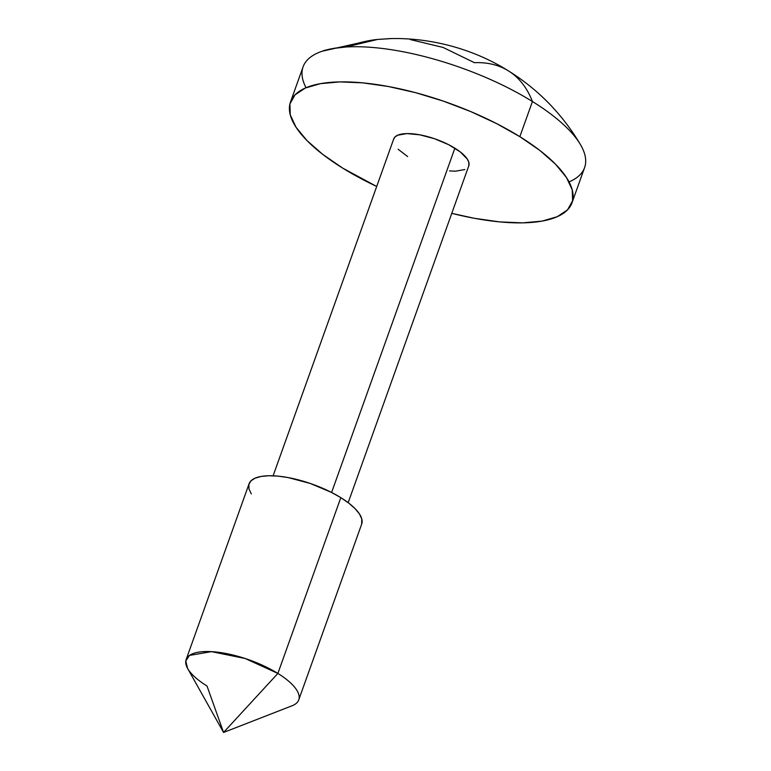 <?xml version="1.0" encoding="UTF-8"?>
<svg xmlns="http://www.w3.org/2000/svg" width="771" height="771" viewBox="0 0 771 771"><rect width="100%" height="100%" fill="white"/><g stroke="black" fill="none" stroke-linecap="round" stroke-linejoin="round"><path stroke-width="1.16" d="M572.005 202.783L584.591 167.625A149.507 52.38 -160.3 0 0 532.433 101.512L519.847 136.669A149.507 52.38 19.7 0 1 572.005 202.783A149.507 52.38 19.7 0 1 451.777 213.345L474.155 218.26L499.714 221.903L522.632 222.867L542.052 221.113L557.202 216.728L567.514 209.866L572.593 200.797L572.236 189.868L566.463 177.503L555.496 164.165L539.758 150.374L519.847 136.669L532.433 101.512A215.244 105.328 -58.2 0 0 508.426 70.874A215.244 105.328 121.8 0 1 532.433 101.512A149.507 52.38 19.7 0 1 580.447 144.582A149.507 52.38 19.7 0 1 569.056 181.889M376.701 186.466A149.507 52.38 19.7 0 1 342.661 168.097A149.507 52.38 19.7 0 1 290.503 101.984A149.507 52.38 19.7 0 1 377.877 84.733A149.507 52.38 19.7 0 1 519.847 136.669L496.524 123.562L470.705 111.564L443.364 101.126L415.559 92.665L388.353 86.506L362.794 82.863L339.876 81.899L320.466 83.653L305.306 88.039L294.994 94.891L289.915 103.96L290.272 114.889L296.045 127.263L307.012 140.601L322.75 154.383L342.661 168.097L376.701 186.466M223.561 732.45L277.878 673.43L245.197 658.511L211.466 651.64L189.483 655.408L185.782 660.998L187.584 668.399L223.561 732.45L292.016 705.793A59.801 20.952 -160.3 0 0 277.878 673.43L223.561 732.45L207.004 686.007A59.801 20.952 19.7 0 1 186.139 659.562A59.801 20.952 19.7 0 1 221.094 652.661A59.801 20.952 19.7 0 1 277.878 673.43A59.801 20.952 19.7 0 1 298.743 699.875L361.686 524.097A59.801 20.952 -160.3 0 0 340.821 497.652L277.878 673.43L340.821 497.652L348.781 503.135L355.074 508.648L359.469 513.987L361.772 518.931L361.657 524.164M348.174 502.673L468.787 165.823A39.87 13.965 -160.3 0 0 454.88 148.196L331.607 492.467L454.88 148.196A39.87 13.965 -160.3 0 0 417.024 134.347A39.87 13.965 -160.3 0 0 393.721 138.944L273.107 475.794M410.403 39.591L443.074 47.436L474.435 62.692A215.244 105.328 121.8 0 1 508.426 70.874C476.199 50.549 434.015 37.577 390.415 38.579L377.597 39.446C368.191 40.362 357.609 42.877 345.851 47.012A149.507 52.38 19.7 0 1 532.433 101.512A149.507 52.38 -160.3 0 0 345.851 47.012A149.507 52.38 -160.3 0 0 322.23 51.204L357.599 43.272L322.23 51.204A149.507 52.38 -160.3 0 0 303.09 66.826L290.503 101.984M306.039 87.721A149.507 52.38 19.7 0 1 320.919 51.667A149.507 52.38 19.7 0 1 322.23 51.204L333.053 48.496L345.851 47.012L377.597 39.446L391.707 38.56M251.298 493.893L248.985 488.939L248.84 484.574L250.874 480.94L254.999 478.203L261.061 476.449L268.828 475.746L277.994 476.131L288.219 477.586L310.221 483.436L331.491 492.409L340.821 497.652A59.801 20.952 -160.3 0 0 284.027 476.883A59.801 20.952 -160.3 0 0 249.081 483.783L186.139 659.562M393.567 139.474L394.916 137.055L397.672 135.224L406.886 133.585L419.81 134.819L434.487 138.713L448.664 144.697L460.191 151.848L467.313 159.086L468.855 162.382L468.778 165.861M464.836 169.543L455.622 171.181L449.512 170.921M407.628 156.571L398.125 149.237M580.447 144.582C562.232 114.012 538.225 89.446 508.426 70.874M325.189 50.154L320.919 51.667"/></g></svg>
